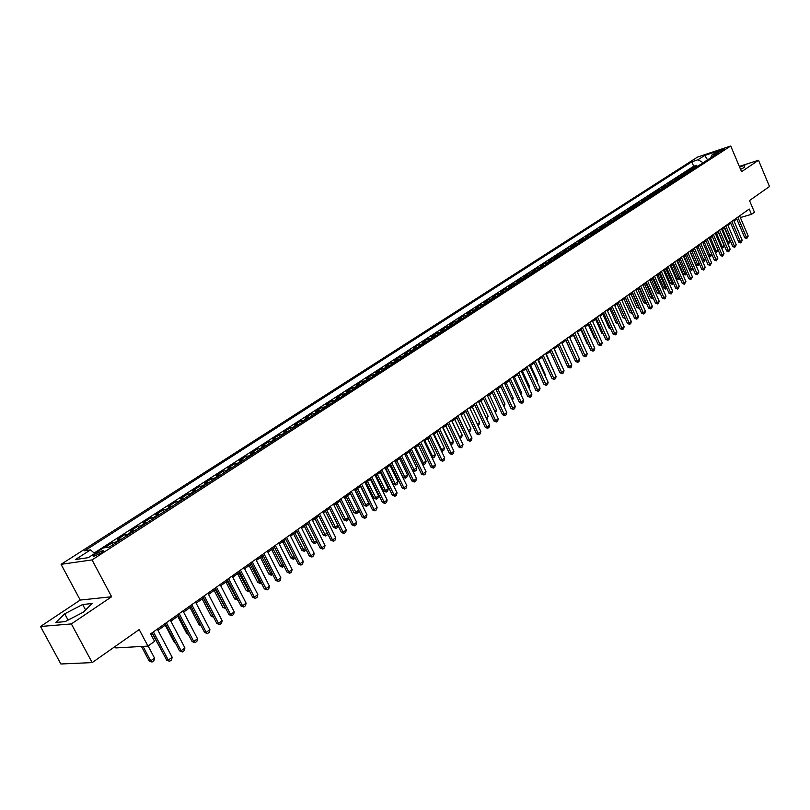 <?xml version="1.0" encoding="UTF-8"?>
<svg xmlns="http://www.w3.org/2000/svg" width="810" height="810" viewBox="0 0 810 810"><rect width="100%" height="100%" fill="white"/><g stroke="black" fill="none" stroke-linecap="round" stroke-linejoin="round"><path stroke-width="1.21" d="M100.966 553.058C103.386 551.408 103.974 550.597 102.718 550.608L95.469 553.868C93.028 555.518 92.441 556.328 93.707 556.318L100.966 553.058M115.081 646.512L115.84 647.929L147.957 646.096L154.578 641.358L150.619 633.876L749.24 209.031L751.477 214.336L754.444 212.22L749.513 200.556L769.5 186.513L758.504 160.258L739.327 166.394M40.5 626.484L60.861 663.987L92.188 662.6L71.361 623.923L111.628 596.757L92.056 559.913L61.074 564.317L80.22 600.058L40.5 626.484L71.361 623.923M92.056 559.913L730.731 146.013L697.552 157.069L61.074 564.317M697.4 166.465L692.965 167.69L696.671 165.291L697.167 166.465M694.919 168.075L690.474 169.29L690.991 170.485M690.474 169.29L686.738 171.71L691.173 170.495M684.895 174.555L680.451 175.77L684.227 173.32L684.754 174.555M678.557 178.656L674.102 179.86L677.919 177.4L678.456 178.656M672.148 182.807L667.693 184.002L671.551 181.511L672.108 182.807M665.111 185.672L665.678 186.988L661.223 188.183L665.111 185.672L669.566 184.477M659.148 191.221L654.683 192.405L658.611 189.874L659.188 191.19M652.546 195.494L648.071 196.678L652.05 194.106L652.627 195.443M645.874 199.807L641.399 200.981L645.418 198.399L645.995 199.726M639.141 204.171L634.665 205.335L638.715 202.723L639.303 204.059M632.337 208.575L627.851 209.739L631.952 207.097L632.539 208.443M625.462 213.02L620.976 214.184L625.107 211.511L625.705 212.858M618.516 217.515L614.021 218.67L618.202 215.966L618.799 217.333M611.499 222.061L607.004 223.206L611.226 220.472L611.823 221.839M604.402 226.648L599.906 227.782L604.169 225.028L604.776 226.405M597.233 231.285L592.738 232.419L597.051 229.635L597.658 231.012M589.994 235.973L585.488 237.097L589.842 234.282L590.46 235.669M582.673 240.712L578.168 241.826L582.572 238.98L583.19 240.378M575.282 245.501L570.766 246.605L575.221 243.729L575.839 245.126M567.8 250.331L563.284 251.434L567.78 248.528L568.417 249.936M560.247 255.231L555.721 256.325L560.267 253.388L560.905 254.796M552.602 260.172L548.087 261.255L552.683 258.289L553.321 259.706M544.877 265.174L540.361 266.247L544.998 263.25L545.646 264.667M537.071 270.226L532.545 271.289L537.243 268.262L537.891 269.69M529.173 275.329L524.647 276.392L529.396 273.324L530.054 274.762M521.194 280.503L516.669 281.546L521.468 278.448L522.126 279.895M513.115 285.727L508.589 286.76L513.449 283.632L514.107 285.079M504.954 291.003L500.428 292.035L505.339 288.866L506.007 290.324M496.702 296.349L492.176 297.371L497.137 294.162L497.816 295.63M488.349 301.755L483.823 302.758L488.845 299.518L489.524 300.996M479.905 307.213L475.379 308.215L480.462 304.935L481.14 306.413M471.369 312.741L466.833 313.733L471.977 310.412L472.665 311.901M462.723 318.33L458.197 319.312L463.391 315.951L464.089 317.449M453.985 323.99L449.459 324.952L454.714 321.56L455.423 323.068M445.146 329.71L440.62 330.662L445.935 327.23L446.644 328.738M436.195 335.502L431.669 336.444L437.056 332.971L437.764 334.49M427.143 341.364L422.617 342.286L428.065 338.772L428.784 340.301M417.98 347.287L413.464 348.199L418.972 344.645L419.701 346.184M408.716 353.292L404.19 354.193L409.769 350.588L410.498 352.137M399.33 359.356L394.814 360.248L400.454 356.602L401.193 358.152M389.833 365.502L385.327 366.373L391.027 362.688L391.777 364.247M380.224 371.729L375.718 372.58L381.49 368.854L382.249 370.423M370.494 378.027L365.988 378.867L371.841 375.091L372.6 376.66M360.642 384.396L356.147 385.226L362.07 381.399L362.829 382.978M350.669 390.855L346.174 391.655L352.178 387.787L352.947 389.377M340.575 397.386L336.089 398.176L342.154 394.257L342.934 395.857M330.358 403.998L325.873 404.777L332.019 400.808L332.799 402.418M320.001 410.7L315.525 411.46L321.742 407.44L322.542 409.06M309.511 417.484L305.046 418.223L311.344 414.153L312.154 415.783M298.9 424.359L294.435 425.078L300.814 420.957L301.624 422.597M288.137 431.325L283.682 432.024L290.152 427.842L290.962 429.492M277.243 438.372L272.798 439.05L279.349 434.818L280.169 436.479M266.207 445.52L261.772 446.178L268.404 441.895L269.234 443.556M255.018 452.75L250.594 453.397L257.317 449.054L258.157 450.724M243.689 460.09L239.274 460.708L246.088 456.303L246.928 457.984M232.207 467.522L227.802 468.109L234.708 463.654L235.558 465.345M220.573 475.045L216.179 475.622L223.175 471.106L224.036 472.807M208.777 482.679L204.393 483.236L211.481 478.649L212.352 480.36M196.82 490.414L192.456 490.941L199.635 486.304L200.515 488.025M184.7 498.261L180.346 498.757L187.636 494.059L188.517 495.791M172.419 506.209L168.075 506.685L175.466 501.916L176.357 503.658M159.955 514.279L155.641 514.725L163.124 509.885L164.035 511.636M147.329 522.45L143.026 522.865L150.609 517.965L151.531 519.726M134.521 530.742L130.238 531.127L137.933 526.156L138.854 527.928M121.53 539.146L117.258 539.511L125.064 534.468L126.006 536.25M104.449 547.783L112.023 542.892L112.965 544.684M718.521 151.389L716.708 152.867L722.824 150.387L724.626 148.918L718.521 151.389L718.895 152.27M703.191 162.719L698.007 159.752L691.791 161.818L84.665 550.79L90.477 549.899L75.512 559.508L88.27 557.665L103.305 547.955L109.33 547.044L718.024 153.12L711.656 155.226L710.826 157.778M698.007 159.752L704.751 155.419L718.389 150.883L711.656 155.226M696.671 165.291L693.694 166.263L94.183 553.028M112.023 542.892L116.275 542.538M125.064 534.468L129.347 534.084M137.933 526.156L142.226 525.751M150.609 517.965L154.923 517.529M163.124 509.885L167.447 509.419M175.466 501.916L179.81 501.43M187.636 494.059L191.99 493.543M199.635 486.304L204.009 485.767M211.481 478.649L215.865 478.092M223.175 471.106L227.569 470.519M234.708 463.654L239.112 463.047M246.088 456.303L250.503 455.676M257.317 449.054L261.751 448.396M268.404 441.895L272.849 441.217M279.349 434.818L283.794 434.13M290.152 427.842L294.607 427.133M300.814 420.957L305.289 420.228M311.344 414.153L315.819 413.404M321.742 407.44L326.227 406.671M332.019 400.808L336.504 400.018M342.154 394.257L346.65 393.457M352.178 387.787L356.673 386.967M362.07 381.399L366.565 380.568M371.841 375.091L376.346 374.24M381.49 368.854L386.005 367.983M391.027 362.688L395.543 361.807M400.454 356.602L404.97 355.712M409.769 350.588L414.285 349.677M418.972 344.645L423.488 343.724M428.065 338.772L432.591 337.841M437.056 332.971L441.582 332.019M445.935 327.23L450.461 326.268M454.714 321.56L459.24 320.588M463.391 315.951L467.927 314.968M471.977 310.412L476.503 309.42M480.462 304.935L484.987 303.932M488.845 299.518L493.371 298.505M497.137 294.162L501.663 293.139M505.339 288.866L509.865 287.833M513.449 283.632L517.975 282.579M521.468 278.448L525.994 277.395M529.396 273.324L533.922 272.261M537.243 268.262L541.769 267.189M544.998 263.25L549.524 262.167M552.683 258.289L557.199 257.195M560.267 253.388L564.783 252.285M567.78 248.528L572.295 247.425M575.221 243.729L579.727 242.615M582.572 238.98L587.078 237.856M589.842 234.282L594.348 233.148M597.051 229.635L601.546 228.491M604.169 225.028L608.664 223.884M611.226 220.472L615.711 219.328M618.202 215.966L622.688 214.812M625.107 211.511L629.593 210.347M631.952 207.097L636.427 205.922M638.715 202.723L643.191 201.548M645.418 198.399L649.883 197.215M652.05 194.106L656.515 192.922M658.611 189.874L663.076 188.679M671.551 181.511L675.996 180.316M677.919 177.4L682.364 176.195M684.227 173.32L688.672 172.115M147.957 646.096L139.198 629.562L92.188 662.6M730.731 146.013L741.555 171.7L758.504 160.258M740.35 217.556L751.477 214.336M151.257 635.091L152.847 633.957M157.96 630.332L165.807 624.753M170.869 621.149L178.585 615.671M183.607 612.107L191.17 606.731M196.152 603.187L203.594 597.901M208.524 594.398L215.835 589.204M220.735 585.721L227.914 580.618M232.764 577.165L239.821 572.154M244.63 568.731L251.566 563.811M256.345 560.419L263.159 555.569M267.897 552.207L274.59 547.449M279.288 544.107L285.869 539.43M290.527 536.119L297.007 531.522M301.624 528.231L307.992 523.716M312.569 520.455L318.826 516.01M323.382 512.781L329.528 508.407M334.044 505.197L340.089 500.904M344.574 497.715L350.517 493.492M354.962 490.333L360.815 486.172M365.219 483.043L370.98 478.953M375.354 475.845L381.014 471.825M385.358 468.737L390.926 464.778M395.229 461.71L400.707 457.822M404.99 454.785L410.376 450.957M414.619 447.94L419.924 444.174M424.136 441.177L429.351 437.471M433.542 434.494L438.676 430.849M442.827 427.893L447.879 424.308M452 421.372L456.972 417.839M461.062 414.933L465.952 411.46M470.023 408.564L474.832 405.152M478.872 402.276L483.61 398.915M487.62 396.06L492.277 392.749M496.267 389.924L500.853 386.653M504.802 383.849L509.328 380.639M513.256 377.845L517.701 374.686M521.599 371.911L525.973 368.803M529.851 366.049L534.165 362.981M538.012 360.248L542.254 357.23M546.082 354.517L550.253 351.55M554.05 348.847L558.171 345.931M561.938 343.248L565.987 340.362M569.744 337.699L573.733 334.864M577.449 332.221L581.378 329.427M585.083 326.805L588.951 324.051M592.626 321.438L596.433 318.735M600.088 316.133L603.845 313.47M607.47 310.888L611.165 308.266M614.77 305.704L618.415 303.112M621.999 300.571L625.583 298.019M629.147 295.488L632.681 292.977M636.214 290.466L639.697 287.985M643.221 285.484L646.643 283.054M650.146 280.564L653.518 278.164M656.991 275.694L660.322 273.334M663.775 270.874L667.055 268.545M670.488 266.105L673.717 263.817M677.13 261.387L680.319 259.129M683.701 256.719L686.839 254.482M690.211 252.092L693.309 249.895M696.651 247.516L699.698 245.349M703.029 242.98L706.037 240.843M709.347 238.494L712.304 236.388M715.594 234.049L718.51 231.984M721.791 229.655L724.656 227.61M727.917 225.302L730.752 223.287M733.981 220.988L736.776 219.004M693.694 166.263L691.791 161.818M90.477 549.899L94.74 553.493M707.576 159.884L704.751 155.419M740.573 169.361L744.188 167.528L744.815 165.321L739.581 167.002M111.628 596.757L80.22 600.058M65.124 621.645L83.44 612.087L92.077 603.541L82.65 604.493L64.709 613.828L55.809 622.434L65.124 621.645M68.08 620.096L64.709 613.828M85.587 609.971L82.65 604.493M739.621 215.845L748.187 236.024L746.749 238.565L746.405 237.33L744.754 237.786L736.401 218.133M748.187 236.024L746.405 237.33L737.829 217.12M746.749 238.565L744.754 237.786M727.329 242.605L730.023 241.066L724.373 227.823M730.023 241.066L729.486 242.929L727.623 243.304M722.571 229.098L728.585 243.577M733.617 220.118L742.233 240.378L740.785 242.929L740.441 241.694L738.781 242.149L730.377 222.416M742.233 240.378L740.441 241.694L731.794 221.403M740.785 242.929L738.781 242.149M727.542 224.421L736.219 244.782L734.761 247.344L734.407 246.108L732.746 246.554L724.292 226.739M736.219 244.782L734.407 246.108L725.709 225.727M734.761 247.344L732.746 246.554M721.416 228.774L730.154 249.217L728.676 251.799L728.322 250.553L726.661 251.009L718.136 231.103M730.154 249.217L728.322 250.553L719.563 230.091M728.676 251.799L726.661 251.009M715.22 233.169L724.019 253.702L722.54 256.304L722.166 255.059L720.505 255.504L711.929 235.507M724.019 253.702L722.166 255.059L713.347 234.495M722.54 256.304L720.505 255.504M721.143 246.999L724.049 245.389L718.348 232.095M724.049 245.389L723.502 247.273L722.328 247.992L721.366 247.516M716.536 233.381L722.601 247.921M714.906 251.434L718.004 249.763L712.274 236.409M718.004 249.763L716.556 252.315L715.048 251.768M710.441 237.715L716.556 252.315M711.858 254.381L710.451 256.74L708.669 256.071M708.608 255.919L711.808 254.259M704.295 242.089L710.451 256.74M705.631 259.099L704.285 261.215L702.28 260.435L705.51 258.825M696.691 247.485L702.28 260.435M698.078 246.503L704.285 261.215M708.963 237.603L717.822 258.228L716.334 260.84L715.959 259.595L714.288 260.04L705.652 239.962M717.822 258.228L715.959 259.595L707.079 238.95M716.334 260.84L714.288 260.04M699.344 263.858L698.058 265.741L696.043 264.941L699.151 263.432M690.414 251.951L696.043 264.941M691.811 250.958L698.058 265.741M702.655 242.089L711.575 262.805L710.066 265.437L709.681 264.182L708.021 264.627L699.313 244.458M711.575 262.805L709.681 264.182L700.741 243.445M710.066 265.437L708.021 264.627M692.985 268.667L691.77 270.297L689.745 269.507L692.732 268.08M684.075 256.446L689.745 269.507M685.473 255.464L691.77 270.297M696.266 246.615L705.247 267.421L703.738 270.074L703.343 268.819L701.673 269.264L692.914 248.994M705.247 267.421L703.343 268.819L694.342 247.992M703.738 270.074L701.673 269.264M686.576 273.527L685.149 274.985L683.377 274.114L686.252 272.788M677.676 261.002L683.377 274.114M679.074 260.01L685.422 274.914M689.826 251.191L698.868 272.089L697.339 274.752L696.944 273.507L695.274 273.942L686.455 253.591M698.868 272.089L696.944 273.507L687.882 252.578M697.339 274.752L695.274 273.942M680.086 278.438L678.729 279.632L676.957 278.761L679.691 277.526M671.217 265.589L676.957 278.761M672.604 264.607L679.003 279.561M683.316 255.818L692.418 276.807L690.889 279.48L690.474 278.235L688.804 278.67L679.924 258.218M692.418 276.807L690.474 278.235L681.352 257.205M690.889 279.48L688.804 278.67M673.545 283.409L672.249 284.34L670.467 283.459L673.069 282.325M664.686 270.236L670.467 283.459M666.073 269.244L672.523 284.269M676.735 260.486L685.908 281.566L684.359 284.259L683.944 283.004L682.273 283.439L673.323 262.906M685.908 281.566L683.944 283.004L674.75 261.893M684.359 284.259L682.273 283.439M666.903 288.35L665.709 289.089L663.917 288.208L666.387 287.175M658.095 274.914L663.917 288.208M659.482 273.932L665.982 289.018M670.093 265.204L679.327 286.386L677.767 289.089L677.342 287.833L675.672 288.269L666.66 267.634M679.327 286.386L677.342 287.833L668.088 266.622M677.767 289.089L675.672 288.269M660.14 293.25L659.097 293.888L657.295 292.997L659.624 292.076M651.432 279.652L657.295 292.997M652.819 278.66L659.37 293.817M663.38 269.963L672.685 291.246L671.105 293.969L670.67 292.714L668.999 293.139L659.927 272.413M672.685 291.246L670.67 292.714L661.345 271.401M671.105 293.969L668.999 293.139M653.316 298.212L652.414 298.728L650.602 297.847L652.799 297.017M644.699 284.442L650.602 297.847M646.086 283.449L652.688 298.667M656.596 274.782L665.962 296.156L665.395 298.161L664.382 298.9L663.937 297.645L662.256 298.07L653.113 277.243M665.962 296.156L663.937 297.645L654.541 276.23M664.382 298.9L662.256 298.07M649.731 279.642L659.178 301.117L658.601 303.132L657.578 303.882L657.123 302.616L655.442 303.041L646.238 282.123M659.178 301.117L657.123 302.616L647.666 281.111M657.578 303.882L655.442 303.041M642.806 284.563L652.313 306.139L651.746 308.154L650.713 308.914L650.248 307.648L648.567 308.073L639.292 287.054M652.313 306.139L650.248 307.648L640.72 286.051M650.713 308.914L648.567 308.073M635.809 289.534L645.388 311.202L644.811 313.227L643.768 313.996L643.292 312.731L641.611 313.156L632.266 292.046M645.388 311.202L643.292 312.731L633.693 291.033M643.768 313.996L641.611 313.156M628.732 294.557L638.381 316.325L637.804 318.36L636.751 319.14L636.265 317.874L634.584 318.289L625.168 297.078M638.381 316.325L636.265 317.874L626.596 296.065M636.751 319.14L634.584 318.289M621.584 299.629L631.304 321.499L630.727 323.554L629.654 324.334L629.167 323.068L627.477 323.474L618 302.171M631.304 321.499L629.167 323.068L619.417 301.158M629.654 324.334L627.477 323.474M614.355 304.752L624.146 326.734L623.568 328.789L622.485 329.579L621.989 328.313L620.298 328.718L610.75 307.314M624.146 326.734L621.989 328.313L612.168 306.301M622.485 329.579L620.298 328.718M607.044 309.947L616.916 332.029L616.339 334.095L615.246 334.894L614.729 333.619L613.038 334.024L603.42 312.518M616.916 332.029L614.729 333.619L604.837 311.506M615.246 334.894L613.038 334.024M599.663 315.181L609.606 337.375L609.019 339.451L607.915 340.251L607.399 338.985L605.708 339.38L596.008 317.773M609.606 337.375L607.399 338.985L597.426 316.771M607.915 340.251L605.708 339.38M592.191 320.487L602.215 342.772L601.628 344.858L600.514 345.678L599.977 344.412L598.286 344.807L588.516 323.089M602.215 342.772L599.977 344.412L589.943 322.086M600.514 345.678L598.286 344.807M584.648 325.843L594.742 348.239L594.155 350.335L593.031 351.165L592.485 349.89L590.794 350.284L580.942 328.465M594.742 348.239L592.485 349.89L582.37 327.463M593.031 351.165L590.794 350.284M577.014 331.26L587.189 353.757L586.602 355.873L585.468 356.704L584.911 355.428L583.21 355.823L573.288 333.902M587.189 353.757L584.911 355.428L574.705 332.89M585.468 356.704L583.21 355.823M569.298 336.737L579.555 359.346L578.968 361.462L577.813 362.313L577.246 361.037L575.546 361.422L565.552 339.39M579.555 359.346L577.246 361.037L566.97 338.388M577.813 362.313L575.546 361.422M561.492 342.266L571.83 364.996L571.242 367.122L570.078 367.973L569.491 366.697L567.8 367.082L557.726 344.949M571.83 364.996L569.491 366.697L559.143 343.946M570.078 367.973L567.8 367.082M553.605 347.875L564.023 370.707L563.436 372.843L562.251 373.704L561.664 372.428L559.963 372.802L549.808 350.568M564.023 370.707L561.664 372.428L551.225 349.566M562.251 373.704L559.963 372.802M545.626 353.535L556.126 376.478L555.528 378.624L554.344 379.505L553.736 378.229L552.045 378.594L541.799 356.248M556.126 376.478L553.736 378.229L543.216 355.246M554.344 379.505L552.045 378.594M537.556 359.265L548.137 382.32L547.55 384.477L546.335 385.368L545.727 384.082L544.026 384.456L533.709 361.989M548.137 382.32L545.727 384.082L535.116 360.997M546.335 385.368L544.026 384.456M529.396 365.057L540.057 388.223L539.47 390.4L538.245 391.291L537.617 390.015L535.916 390.369L525.518 367.801M540.057 388.223L537.617 390.015L526.925 366.808M538.245 391.291L535.916 390.369M521.134 370.909L531.887 394.197L531.299 396.384L530.064 397.285L529.416 396.009L527.725 396.363L517.236 373.683M531.887 394.197L529.416 396.009L518.643 372.681M530.064 397.285L527.725 396.363M512.791 376.842L523.624 400.241L523.027 402.438L521.782 403.35L521.124 402.074L519.433 402.428L508.852 379.627M523.624 400.241L521.124 402.074L510.259 378.634M521.782 403.35L519.433 402.428M504.336 382.836L515.261 406.357L514.664 408.564L513.408 409.485L512.74 408.21L511.039 408.554L500.377 385.641M515.261 406.357L512.74 408.21L501.785 384.649M513.408 409.485L511.039 408.554M495.791 388.901L506.807 412.543L506.209 414.76L504.934 415.692L504.255 414.416L502.554 414.75L491.802 391.726M506.807 412.543L504.255 414.416L493.209 390.734M504.934 415.692L502.554 414.75M487.144 395.037L498.251 418.8L497.654 421.028L496.358 421.969L495.669 420.694L493.968 421.028L483.135 397.892M498.251 418.8L495.669 420.694L484.532 396.9M496.358 421.969L493.968 421.028M478.386 401.254L489.594 425.128L488.997 427.366L487.681 428.328L486.972 427.042L485.281 427.376L474.346 404.119M489.594 425.128L486.972 427.042L475.743 403.127M487.681 428.328L485.281 427.376M469.537 407.531L480.836 431.538L480.229 433.785L478.912 434.757L478.183 433.471L476.483 433.796L465.466 410.427M480.836 431.538L478.183 433.471L466.864 409.435M478.912 434.757L476.483 433.796M460.576 413.9L471.967 438.018L471.369 440.286L470.023 441.258L469.284 439.982L467.593 440.296L456.475 416.806M471.967 438.018L469.284 439.982L457.863 415.813M470.023 441.258L467.593 440.296M451.504 420.329L462.996 444.579L462.388 446.857L461.042 447.849L460.283 446.563L458.592 446.877L447.383 423.265M462.996 444.579L460.283 446.563L448.76 422.273M461.042 447.849L458.592 446.877M442.331 426.85L453.914 451.221L453.317 453.509L451.94 454.511L451.17 453.225L449.479 453.539L438.169 429.796M453.914 451.221L451.17 453.225L439.557 428.814M451.94 454.511L449.479 453.539M433.036 433.441L444.731 457.944L444.123 460.242L442.736 461.255L441.946 459.969L440.255 460.272L428.854 436.408M444.731 457.944L441.946 459.969L430.231 435.436M442.736 461.255L440.255 460.272M423.63 440.113L435.426 464.748L434.818 467.056L433.411 468.079L432.611 466.803L430.92 467.097L419.418 443.11M435.426 464.748L432.611 466.803L420.785 442.128M433.411 468.079L430.92 467.097M414.112 446.867L426.009 471.633L425.402 473.951L423.974 474.994L423.164 473.708L421.463 474.002L409.86 449.884M426.009 471.633L423.164 473.708L411.237 448.912M423.974 474.994L421.463 474.002M404.474 453.711L416.472 478.599L415.864 480.938L414.426 481.99L413.586 480.715L411.895 480.988L400.191 456.749M416.472 478.599L413.586 480.715L401.558 455.777M414.426 481.99L411.895 480.988M394.713 460.637L406.822 485.656L406.215 488.005L404.757 489.078L403.906 487.792L402.216 488.065L390.4 463.705M406.822 485.656L403.906 487.792L391.757 462.733M404.757 489.078L402.216 488.065M384.831 467.653L397.052 492.804L396.434 495.163L394.956 496.246L394.095 494.971L392.404 495.234L380.487 470.731M397.052 492.804L394.095 494.971L381.844 469.77M394.956 496.246L392.404 495.234M374.827 474.751L387.15 500.043L386.542 502.413L385.044 503.516L384.163 502.23L382.472 502.494L370.443 477.859M387.15 500.043L384.163 502.23L371.8 476.908M385.044 503.516L382.472 502.494M364.692 481.95L377.126 507.374L376.518 509.753L375 510.867L374.099 509.591L372.418 509.844L360.278 485.079M377.126 507.374L374.099 509.591L361.625 484.127M375 510.867L372.418 509.844M354.426 489.23L366.981 514.795L366.363 517.195L364.834 518.319L363.913 517.043L362.222 517.286L349.981 492.389M366.981 514.795L363.913 517.043L351.317 491.437M364.834 518.319L362.222 517.286M646.421 303.213L645.671 303.628L643.849 302.738L645.894 302.019M637.895 289.271L643.849 302.738M639.282 288.279L645.945 303.558M639.454 308.276L637.014 307.678L638.918 307.071M631.03 294.151L637.014 307.678M632.418 293.159L639.13 308.509M632.408 313.389L630.119 312.67L631.871 312.184M624.085 299.082L630.119 312.67M625.472 298.1L632.235 313.51M625.29 318.553L623.143 317.723L624.743 317.328M617.068 304.074L623.143 317.723M618.06 323.706L616.106 322.815L617.514 322.471M609.981 309.106L616.106 322.815M602.822 314.199L608.988 327.969L610.203 327.675M610.71 328.809L608.988 327.969M595.583 319.342L601.789 333.183L602.812 332.94M603.237 333.882L601.789 333.183M588.262 324.537L594.52 338.448L595.34 338.246M595.684 339.005L594.52 338.448M580.871 329.791L587.179 343.764L587.787 343.622M588.04 344.189L587.179 343.764M573.389 335.107L580.152 349.049M580.314 349.414L579.747 349.14M565.836 340.473L572.427 354.537M560.814 363.67L554.182 348.756M552.886 369.411L546.396 354.294M553.21 369.178L553.048 369.765M544.877 375.222L545.393 374.848L538.529 359.883M545.393 374.848L545.14 375.779M536.777 381.095L537.486 380.568L530.57 365.533M537.486 380.568L537.131 381.875M528.576 387.028L529.497 386.36L522.531 371.253M529.497 386.36L529.041 388.041M520.283 393.042L521.417 392.222L514.39 377.035M521.417 392.222L520.86 394.278M511.9 399.117L513.246 398.145L506.159 382.887M513.246 398.145L512.497 400.413M503.415 405.263L504.974 404.129L497.836 388.8M504.974 404.129L504.022 406.569M494.829 411.48L496.621 410.194L489.422 394.784M496.621 410.194L495.447 412.796M486.142 417.778L488.157 416.32L480.897 400.839M488.157 416.32L486.759 419.094M477.353 424.146L479.601 422.516L472.291 406.954M479.601 422.516L479.014 424.713L477.981 425.473M468.464 430.596L470.954 428.784L463.573 413.151M470.954 428.784L470.357 430.991L469.091 431.922M459.442 437.076L462.196 435.132L454.754 419.418M462.196 435.132L461.609 437.349L460.05 438.352M452.091 421.311L460.283 438.311M450.279 443.566L453.337 441.551L445.834 425.756M453.337 441.551L452.739 443.779L450.795 444.649M443.131 427.67L451.403 444.751M441.005 450.137L444.366 448.051L436.803 432.175M444.366 448.051L443.779 450.289L442.422 451.271L441.399 450.967M434.079 434.109L442.422 451.271M431.608 456.779L435.304 454.623L427.67 438.666M435.304 454.623L434.707 456.87L433.34 457.873L431.892 457.367M424.906 440.63L433.34 457.873M422.101 463.502L426.121 461.275L418.426 445.237M426.121 461.275L425.523 463.533L424.136 464.545L422.263 463.846M415.631 447.221L424.136 464.545M412.472 470.306L416.826 468.008L409.07 451.879M416.826 468.008L416.239 470.286L414.831 471.298L412.513 470.397M406.235 453.894L414.831 471.298M395.401 461.599L402.934 477.161L404.585 476.877L407.43 474.822L399.593 458.612M407.43 474.822L406.833 477.11L405.405 478.143L402.934 477.161M396.728 460.647L405.405 478.143M385.783 468.433L393.387 484.076L395.027 483.803L397.902 481.717L390.005 465.426M397.902 481.717L397.305 484.015L395.867 485.058L393.387 484.076M387.109 467.492L395.867 485.058M376.053 475.349L383.717 491.073L385.358 490.809L388.274 488.693L380.305 472.321M388.274 488.693L387.676 491.012L386.218 492.065L383.717 491.073M377.369 474.407L386.218 492.065M366.191 482.355L373.926 498.16L375.567 497.907L378.513 495.76L370.484 479.307M378.513 495.76L377.916 498.089L376.447 499.162L373.926 498.16M367.507 481.413L376.447 499.162M356.208 489.442L364.014 505.339L365.654 505.086L368.641 502.919L360.531 486.375M368.641 502.919L368.044 505.258L366.545 506.341L364.014 505.339M357.524 488.511L366.545 506.341M346.103 496.621L353.98 512.608L355.62 512.355L358.638 510.168L350.457 493.533M358.638 510.168L358.04 512.517L356.532 513.611L353.98 512.608M347.409 495.7L356.532 513.611M348.442 517.803L347.915 519.868L346.386 520.982L343.815 519.959L345.455 519.726L348.351 517.62M335.877 503.901L343.815 519.959M337.173 502.969L346.386 520.982M344.027 496.611L356.694 522.318L356.086 524.728L354.527 525.862L353.585 524.586L351.904 524.829L339.542 499.79M356.694 522.318L353.585 524.586L340.878 498.849M354.527 525.862L351.904 524.829M338.084 525.649L337.659 527.31L336.109 528.434L333.528 527.411L335.158 527.178L337.871 525.224M325.509 511.262L333.528 527.411M326.805 510.341L336.109 528.434M333.497 504.083L346.285 529.932L345.667 532.352L344.088 533.506L343.136 532.231L341.455 532.464L328.981 507.293M346.285 529.932L343.136 532.231L330.308 506.351M344.088 533.506L341.455 532.464M327.584 533.608L327.27 534.853L325.701 535.987L323.109 534.954L324.739 534.732L327.24 532.919M315.019 518.724L323.109 534.954M316.305 517.803L325.701 535.987M322.825 511.657L335.735 537.648L335.117 540.088L333.517 541.252L332.546 539.976L330.865 540.199L318.269 514.887M335.735 537.648L332.546 539.976L319.596 513.955M333.517 541.252L330.865 540.199M316.963 541.667L315.161 543.631L312.549 542.599L314.179 542.386L316.487 540.715M304.388 526.277L312.549 542.599M305.664 525.366L315.161 543.631M312.012 519.331L325.043 545.464L324.425 547.914L322.815 549.099L321.813 547.823L320.142 548.036L307.425 522.592M325.043 545.464L321.813 547.823L308.742 521.65M322.815 549.099L320.142 548.036M306.19 549.838L304.489 551.387L301.857 550.344L305.583 548.613M293.615 533.932L301.857 550.344M294.891 533.021L304.489 551.387M301.057 527.107L314.219 553.382L313.602 555.842L311.961 557.047L310.939 555.771L309.268 555.974L296.44 530.388M314.219 553.382L310.939 555.771L297.746 529.456M311.961 557.047L309.268 555.974M295.265 558.08L293.402 559.264L291.023 558.181L294.526 556.622M282.71 541.677L291.023 558.181M283.976 540.776L293.676 559.234M289.96 534.985L303.244 561.401L302.626 563.881L300.966 565.096L299.923 563.831L298.262 564.023L285.302 538.296M303.244 561.401L299.923 563.831L286.598 537.364M300.966 565.096L298.262 564.023M284.077 566.2L282.447 567.213L280.058 566.129L283.338 564.732M271.654 549.534L280.058 566.129M272.919 548.633L282.72 567.182M278.711 542.963L292.126 569.531L291.499 572.032L289.818 573.257L288.755 571.992L287.094 572.174L274.013 546.304M292.126 569.531L288.755 571.992L275.309 545.383M289.818 573.257L287.094 572.174M272.737 574.432L271.35 575.272L268.94 574.179L271.988 572.953M260.455 557.493L268.94 574.179M261.711 556.602L271.623 575.242M267.31 551.063L280.857 577.773L280.23 580.284L278.529 581.529L277.445 580.274L275.785 580.446L262.572 554.425M280.857 577.773L277.445 580.274L263.858 553.503M278.529 581.529L275.785 580.446M261.245 582.775L260.101 583.433L257.671 582.329L260.486 581.296M249.105 565.552L257.671 582.329M250.351 564.671L260.375 583.403M255.757 559.264L269.436 586.126L268.809 588.647L267.077 589.913L265.974 588.657L264.323 588.819L250.978 562.646M269.436 586.126L265.974 588.657L252.254 561.745M267.077 589.913L264.323 588.819M249.591 591.229L248.7 591.705L246.25 590.601L248.822 589.741M237.613 573.723L246.25 590.601M238.849 572.852L248.974 591.675M244.043 567.577L257.853 594.601L257.226 597.132L255.484 598.418L254.35 597.162L252.7 597.314L239.223 570.989M257.853 594.601L254.35 597.162L240.499 570.088M255.484 598.418L252.7 597.314M237.775 599.805L234.687 598.975L237.006 598.306M225.95 582.005L234.687 598.975M227.185 581.135L237.421 600.068M232.166 576.001L246.119 603.177L245.491 605.728L243.719 607.034L242.565 605.779L240.924 605.921L227.306 579.444M246.119 603.177L242.565 605.779L228.572 578.553M243.719 607.034L240.924 605.921M225.798 608.492L222.963 607.47L225.018 606.984M214.144 590.409L222.963 607.47M215.359 589.538L225.717 608.563M220.128 584.547L234.222 611.884L233.594 614.446L231.792 615.762L230.617 614.517L228.977 614.648L215.227 588.019M234.222 611.884L230.617 614.517L216.483 587.139M231.792 615.762L228.977 614.648M213.597 617.19L211.076 616.076L212.868 615.792M202.166 598.914L211.076 616.076M203.381 598.053L213.293 616.592M207.917 593.214L222.153 620.703L221.525 623.285L219.702 624.621L218.498 623.376L216.867 623.497L202.976 596.717M222.153 620.703L218.498 623.376L204.221 595.836M219.702 624.621L216.867 623.497M190.026 607.54L199.027 624.793L200.536 624.682M201.062 625.705L199.027 624.793M195.534 602.002L209.922 629.654L209.294 632.245L207.441 633.602L206.216 632.357L204.586 632.468L190.552 605.536M209.922 629.654L206.216 632.357L191.788 604.655M207.441 633.602L204.586 632.468M177.724 616.288L186.806 633.643L187.94 633.562M188.345 634.321L186.806 633.643M182.979 610.912L197.508 638.726L196.881 641.338L195.007 642.715L193.752 641.469L192.132 641.571L177.957 614.476M197.508 638.726L193.752 641.469L179.172 613.605M195.007 642.715L192.132 641.571M165.24 625.158L174.423 642.603L175.173 642.563M175.436 643.059L174.423 642.603M170.242 619.954L184.923 647.929L184.295 650.562L182.392 651.949L181.116 650.713L179.496 650.794L165.169 623.548M184.923 647.929L181.116 650.713L166.384 622.688M182.392 651.949L179.496 650.794M152.584 634.149L162.213 651.685M157.322 629.117L172.165 657.264L171.528 659.907L169.604 661.324L168.298 660.089L166.688 660.16L152.209 632.752M172.165 657.264L168.298 660.089L153.414 631.891M169.604 661.324L166.688 660.16M141.456 646.471L149.121 660.919L150.68 660.859L154.528 658.074L148.119 645.985M154.528 658.074L153.91 660.676L151.986 662.064L149.121 660.919M143.006 646.38L150.68 660.859L151.986 662.064M693.735 168.227L696.215 166.617M115.091 542.417L120.336 539.025M128.152 533.972L133.326 530.621M141.031 525.639L146.134 522.349M153.728 517.428L158.76 514.178M166.252 509.328L171.214 506.128M178.605 501.349L183.495 498.18M190.785 493.462L195.615 490.344M202.804 485.696L207.562 482.618M214.66 478.032L219.358 474.994M226.355 470.468L230.992 467.461M237.897 462.996L242.473 460.039M249.288 455.635L253.803 452.719M260.526 448.365L264.981 445.48M271.623 441.187L276.018 438.342M282.579 434.109L286.922 431.305M293.392 427.113L297.675 424.349M304.064 420.218L308.286 417.474M314.594 413.404L318.775 410.7M325.002 406.671L329.123 404.008M335.279 400.029L339.35 397.396M345.425 393.468L349.444 390.865M355.448 386.988L359.417 384.416M365.34 380.589L369.269 378.047M375.121 374.26L378.999 371.76M384.78 368.013L388.608 365.543M394.318 361.847L398.105 359.397M403.744 355.752L407.481 353.332M413.059 349.728L416.755 347.338M422.263 343.774L425.918 341.415M431.365 337.892L434.97 335.563M440.346 332.08L443.921 329.771M449.236 326.329L452.76 324.051M458.014 320.659L461.498 318.401M466.702 315.039L470.144 312.812M475.278 309.491L478.68 307.294M483.762 304.003L487.124 301.826M492.146 298.586L495.477 296.43M500.438 293.22L503.729 291.094M508.639 287.914L511.9 285.808M516.75 282.67L519.969 280.594M524.769 277.486L527.958 275.43M532.707 272.352L535.845 270.317M540.543 267.28L543.662 265.275M548.309 262.268L551.387 260.273M555.984 257.307L559.021 255.332M563.568 252.396L566.585 250.442M571.08 247.536L574.067 245.612M578.512 242.737L581.469 240.823M585.863 237.978L588.789 236.095M593.143 233.27L596.028 231.407M600.342 228.623L603.197 226.77M607.46 224.016L610.294 222.183M614.506 219.449L617.311 217.647M621.483 214.944L624.257 213.151M628.388 210.478L631.132 208.707M635.222 206.054L637.936 204.302M641.996 201.68L644.679 199.948M648.688 197.356L651.351 195.635M655.32 193.064L657.953 191.362M661.881 188.821L664.483 187.14M668.371 184.619L670.953 182.949M674.811 180.458L677.362 178.807M681.18 176.337L683.711 174.707M687.487 172.267L689.988 170.647M717.397 152.766L717.184 152.26M103.113 551.357L102.718 550.608"/></g></svg>
